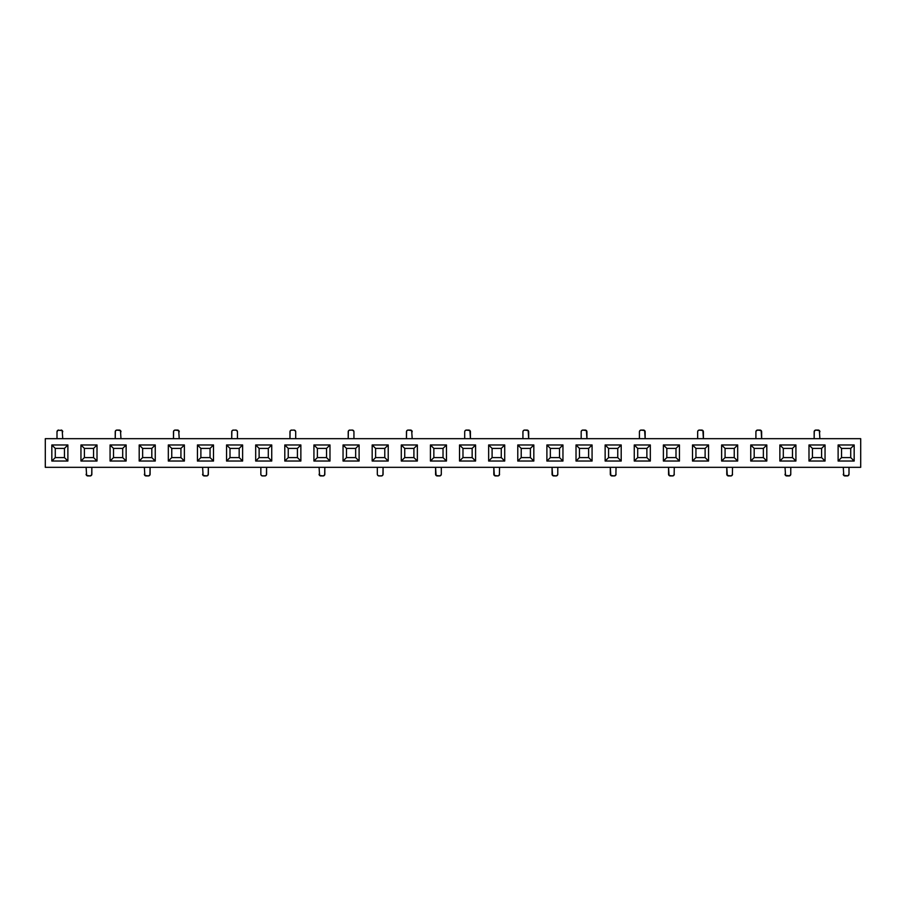 <?xml version="1.0" encoding="UTF-8"?>
<svg xmlns="http://www.w3.org/2000/svg" width="906" height="906" viewBox="0 0 906 906"><rect width="100%" height="100%" fill="white"/><g stroke="black" fill="none" stroke-linecap="round" stroke-linejoin="round"><path stroke-width="1.36" d="M45.3 467.326L860.7 467.326L860.7 438.674L45.3 438.674L45.3 467.326L45.3 438.674L860.7 438.674L860.7 467.326L45.3 467.326M80.951 444.971L97.01 444.971L97.01 461.029L80.951 461.029L80.951 444.971L84.394 448.413L93.567 448.413L97.01 444.971L80.951 444.971L80.951 461.029L84.394 457.587L84.394 448.413L93.567 448.413L93.567 457.587L93.567 448.413L97.01 444.971L97.01 461.029L93.567 457.587L97.01 461.029L80.951 461.029L84.394 457.587L93.567 457.587L84.394 457.587L84.394 448.413L80.951 444.971M779.873 444.971L795.921 444.971L795.921 461.029L779.873 461.029L779.873 444.971L779.873 461.029L795.921 461.029L792.478 457.587L792.478 448.413L792.478 457.587L783.305 457.587L783.305 448.413L792.478 448.413L795.921 444.971L792.478 448.413L783.305 448.413L779.873 444.971L783.305 448.413L783.305 457.587L792.478 457.587L795.921 461.029L795.921 444.971L779.873 444.971M313.929 444.971L329.977 444.971L329.977 461.029L313.929 461.029L313.929 444.971L313.929 461.029L317.372 457.587L326.545 457.587L326.545 448.413L326.545 457.587L329.977 461.029L329.977 444.971L326.545 448.413L329.977 444.971L313.929 444.971L317.372 448.413L326.545 448.413L317.372 448.413L313.929 444.971M488.651 444.971L504.71 444.971L504.71 461.029L488.651 461.029L488.651 444.971L488.651 461.029L492.094 457.587L492.094 448.413L501.267 448.413L504.71 444.971L488.651 444.971L492.094 448.413L488.651 444.971M197.44 444.971L213.499 444.971L213.499 461.029L197.44 461.029L197.44 444.971L197.44 461.029L200.883 457.587L210.056 457.587L210.056 448.413L210.056 457.587L213.499 461.029L213.499 444.971L210.056 448.413L213.499 444.971L197.44 444.971L200.883 448.413L210.056 448.413L200.883 448.413L197.44 444.971M838.118 444.971L854.165 444.971L854.165 461.029L838.118 461.029L838.118 444.971L838.118 461.029L841.549 457.587L841.549 448.413L850.723 448.413L850.723 457.587L850.723 448.413L854.165 444.971L850.723 448.413L841.549 448.413L838.118 444.971L841.549 448.413L841.549 457.587L850.723 457.587L854.165 461.029L854.165 444.971L838.118 444.971M372.173 444.971L388.221 444.971L388.221 461.029L372.173 461.029L372.173 444.971L372.173 461.029L388.221 461.029L384.778 457.587L384.778 448.413L384.778 457.587L375.605 457.587L375.605 448.413L384.778 448.413L388.221 444.971L384.778 448.413L375.605 448.413L372.173 444.971L375.605 448.413L375.605 457.587L384.778 457.587L388.221 461.029L388.221 444.971L372.173 444.971M430.418 444.971L446.465 444.971L446.465 461.029L430.418 461.029L430.418 444.971L430.418 461.029L446.465 461.029L443.023 457.587L443.023 448.413L443.023 457.587L433.849 457.587L433.849 448.413L443.023 448.413L446.465 444.971L443.023 448.413L433.849 448.413L430.418 444.971L433.849 448.413L433.849 457.587L443.023 457.587L446.465 461.029L446.465 444.971L430.418 444.971M546.896 444.971L562.954 444.971L562.954 461.029L546.896 461.029L546.896 444.971L550.338 448.413L559.512 448.413L562.954 444.971L546.896 444.971L546.896 461.029L562.954 461.029L559.512 457.587L559.512 448.413L559.512 457.587L550.338 457.587L550.338 448.413L559.512 448.413L562.954 444.971L562.954 461.029L559.512 457.587L550.338 457.587L546.896 461.029L550.338 457.587L550.338 448.413L546.896 444.971M605.14 444.971L621.199 444.971L621.199 461.029L605.14 461.029L605.14 444.971L605.14 461.029L608.583 457.587L617.756 457.587L617.756 448.413L621.199 444.971L605.14 444.971L608.583 448.413L617.756 448.413L617.756 457.587L621.199 461.029L621.199 444.971L617.756 448.413L608.583 448.413L605.14 444.971M139.196 444.971L155.254 444.971L155.254 461.029L139.196 461.029L139.196 444.971L142.638 448.413L151.812 448.413L155.254 444.971L139.196 444.971L139.196 461.029L155.254 461.029L151.812 457.587L151.812 448.413L151.812 457.587L142.638 457.587L142.638 448.413L151.812 448.413L155.254 444.971L155.254 461.029L151.812 457.587L142.638 457.587L139.196 461.029L142.638 457.587L142.638 448.413L139.196 444.971M255.685 444.971L271.732 444.971L271.732 461.029L255.685 461.029L255.685 444.971L255.685 461.029L259.127 457.587L268.301 457.587L268.301 448.413L271.732 444.971L255.685 444.971L259.127 448.413L268.301 448.413L268.301 457.587L271.732 461.029L271.732 444.971L268.301 448.413L259.127 448.413L255.685 444.971M663.385 444.971L679.432 444.971L679.432 461.029L663.385 461.029L663.385 444.971L663.385 461.029L666.827 457.587L666.827 448.413L676.001 448.413L676.001 457.587L676.001 448.413L679.432 444.971L676.001 448.413L666.827 448.413L663.385 444.971L666.827 448.413L666.827 457.587L676.001 457.587L666.827 457.587L663.385 461.029L679.432 461.029L676.001 457.587L679.432 461.029L679.432 444.971L663.385 444.971M721.629 444.971L737.677 444.971L737.677 461.029L721.629 461.029L721.629 444.971L721.629 461.029L737.677 461.029L734.245 457.587L734.245 448.413L734.245 457.587L725.072 457.587L734.245 457.587L737.677 461.029L737.677 444.971L734.245 448.413L737.677 444.971L721.629 444.971L725.072 448.413L734.245 448.413L725.072 448.413L721.629 444.971M825.049 444.971L825.049 461.029L808.99 461.029L808.99 444.971L825.049 444.971L808.99 444.971L812.433 448.413L821.606 448.413L825.049 444.971L821.606 448.413L821.606 457.587L821.606 448.413L812.433 448.413L808.99 444.971L808.99 461.029L825.049 461.029L821.606 457.587L812.433 457.587L812.433 448.413L812.433 457.587L821.606 457.587L825.049 461.029L825.049 444.971M184.371 444.971L184.371 461.029L168.323 461.029L168.323 444.971L184.371 444.971L168.323 444.971L171.755 448.413L180.928 448.413L184.371 444.971L180.928 448.413L180.928 457.587L180.928 448.413L171.755 448.413L168.323 444.971L168.323 461.029L184.371 461.029L180.928 457.587L171.755 457.587L171.755 448.413L171.755 457.587L180.928 457.587L184.371 461.029L184.371 444.971M300.86 444.971L300.86 461.029L284.801 461.029L284.801 444.971L300.86 444.971L284.801 444.971L288.244 448.413L297.417 448.413L300.86 444.971L297.417 448.413L297.417 457.587L297.417 448.413L288.244 448.413L284.801 444.971L284.801 461.029L300.86 461.029L297.417 457.587L288.244 457.587L297.417 457.587L300.86 461.029L300.86 444.971M475.582 444.971L475.582 461.029L459.535 461.029L459.535 444.971L475.582 444.971L472.151 448.413L472.151 457.587L472.151 448.413L475.582 444.971L459.535 444.971L459.535 461.029L475.582 461.029L472.151 457.587L462.977 457.587L472.151 457.587L475.582 461.029L475.582 444.971M417.349 444.971L417.349 461.029L401.29 461.029L401.29 444.971L417.349 444.971L413.906 448.413L413.906 457.587L413.906 448.413L417.349 444.971L401.29 444.971L404.733 448.413L413.906 448.413L404.733 448.413L401.29 444.971L401.29 461.029L417.349 461.029L417.349 444.971M67.882 444.971L67.882 461.029L51.835 461.029L51.835 444.971L67.882 444.971L64.451 448.413L64.451 457.587L64.451 448.413L67.882 444.971L51.835 444.971L51.835 461.029L67.882 461.029L64.451 457.587L55.277 457.587L55.277 448.413L64.451 448.413L55.277 448.413L51.835 444.971L55.277 448.413L55.277 457.587L64.451 457.587L67.882 461.029L67.882 444.971M242.615 444.971L242.615 461.029L226.568 461.029L226.568 444.971L242.615 444.971L239.173 448.413L239.173 457.587L239.173 448.413L242.615 444.971L226.568 444.971L229.999 448.413L239.173 448.413L229.999 448.413L226.568 444.971L226.568 461.029L242.615 461.029L242.615 444.971M359.104 444.971L359.104 461.029L343.046 461.029L343.046 444.971L359.104 444.971L355.662 448.413L355.662 457.587L355.662 448.413L359.104 444.971L343.046 444.971L346.488 448.413L355.662 448.413L346.488 448.413L343.046 444.971L343.046 461.029L359.104 461.029L359.104 444.971M708.56 444.971L708.56 461.029L692.501 461.029L692.501 444.971L708.56 444.971L705.117 448.413L705.117 457.587L705.117 448.413L708.56 444.971L692.501 444.971L692.501 461.029L708.56 461.029L705.117 457.587L695.944 457.587L695.944 448.413L705.117 448.413L695.944 448.413L692.501 444.971L695.944 448.413L695.944 457.587L705.117 457.587L708.56 461.029L708.56 444.971M533.827 444.971L533.827 461.029L517.779 461.029L517.779 444.971L533.827 444.971L530.395 448.413L530.395 457.587L530.395 448.413L533.827 444.971L517.779 444.971L521.222 448.413L530.395 448.413L521.222 448.413L517.779 444.971L517.779 461.029L533.827 461.029L533.827 444.971M650.315 444.971L650.315 461.029L634.268 461.029L634.268 444.971L650.315 444.971L634.268 444.971L637.699 448.413L646.873 448.413L650.315 444.971L646.873 448.413L646.873 457.587L646.873 448.413L637.699 448.413L634.268 444.971L634.268 461.029L637.699 457.587L637.699 448.413L637.699 457.587L646.873 457.587L637.699 457.587L634.268 461.029L650.315 461.029L646.873 457.587L650.315 461.029L650.315 444.971M126.127 444.971L126.127 461.029L110.079 461.029L110.079 444.971L126.127 444.971L122.695 448.413L122.695 457.587L122.695 448.413L126.127 444.971L110.079 444.971L110.079 461.029L126.127 461.029L122.695 457.587L113.522 457.587L122.695 457.587L126.127 461.029L126.127 444.971M592.071 444.971L592.071 461.029L576.023 461.029L576.023 444.971L592.071 444.971L588.628 448.413L588.628 457.587L588.628 448.413L592.071 444.971L576.023 444.971L576.023 461.029L579.455 457.587L579.455 448.413L588.628 448.413L579.455 448.413L576.023 444.971L579.455 448.413L579.455 457.587L588.628 457.587L592.071 461.029L592.071 444.971M766.804 444.971L766.804 461.029L750.746 461.029L750.746 444.971L766.804 444.971L750.746 444.971L754.188 448.413L763.362 448.413L766.804 444.971L763.362 448.413L763.362 457.587L763.362 448.413L754.188 448.413L750.746 444.971L750.746 461.029L766.804 461.029L763.362 457.587L754.188 457.587L754.188 448.413L754.188 457.587L763.362 457.587L766.804 461.029L766.804 444.971M56.999 438.674L56.999 431.788L56.999 438.674M62.729 438.674L62.22 430.577L58.052 430.203L56.999 431.788A1.721 1.721 0 0 1 58.709 430.067A1.721 1.721 0 0 0 56.999 431.788M86.115 467.326L86.625 475.424L90.124 475.933L91.721 474.869L91.846 467.326L91.846 474.212A1.721 1.721 0 0 1 90.124 475.933L87.837 475.933L90.124 475.933M62.593 431.131L62.729 431.788A1.721 1.721 0 0 0 61.008 430.067A1.721 1.721 0 0 1 62.729 431.788M113.522 457.587L113.522 448.413L122.695 448.413L113.522 448.413L110.079 444.971L113.522 448.413L113.522 457.587L110.079 461.029L113.522 457.587M120.974 438.674L120.464 430.577L116.953 430.067L119.252 430.067L116.296 430.203L115.368 431.131L115.232 438.674L115.232 431.788A1.721 1.721 0 0 1 116.953 430.067A1.721 1.721 0 0 0 115.742 430.577M55.277 457.587L51.835 461.029L55.277 457.587M120.974 431.788A1.721 1.721 0 0 0 119.252 430.067M86.115 474.212A1.721 1.721 0 0 0 87.837 475.933A1.721 1.721 0 0 1 86.115 474.212M404.733 457.587L413.906 457.587L417.349 461.029L413.906 457.587L404.733 457.587L404.733 448.413L404.733 457.587L401.29 461.029L404.733 457.587M346.488 457.587L355.662 457.587L359.104 461.029L355.662 457.587L346.488 457.587L346.488 448.413L346.488 457.587L343.046 461.029L346.488 457.587M462.977 448.413L472.151 448.413L462.977 448.413L459.535 444.971L462.977 448.413L462.977 457.587L459.535 461.029L462.977 457.587L462.977 448.413M521.222 457.587L530.395 457.587L533.827 461.029L530.395 457.587L521.222 457.587L521.222 448.413L521.222 457.587L517.779 461.029L521.222 457.587M229.999 457.587L229.999 448.413L229.999 457.587L239.173 457.587L242.615 461.029L239.173 457.587L229.999 457.587L226.568 461.029L229.999 457.587M288.244 457.587L288.244 448.413L288.244 457.587L284.801 461.029L288.244 457.587M179.218 438.674L178.709 430.577L175.198 430.067L177.497 430.067L174.541 430.203L173.612 431.131L173.476 438.674L173.476 431.788A1.721 1.721 0 0 1 175.198 430.067A1.721 1.721 0 0 0 173.476 431.788M237.451 438.674L237.451 431.788A1.721 1.721 0 0 0 235.741 430.067L232.785 430.203L231.857 431.131L231.721 438.674L231.721 431.788A1.721 1.721 0 0 1 233.442 430.067A1.721 1.721 0 0 0 232.785 430.203M295.696 438.674L295.696 431.788A1.721 1.721 0 0 0 293.974 430.067L291.03 430.203L290.101 431.131L289.965 438.674L289.965 431.788A1.721 1.721 0 0 1 291.687 430.067A1.721 1.721 0 0 0 291.03 430.203M353.94 438.674L353.94 431.788A1.721 1.721 0 0 0 352.219 430.067L349.274 430.203L348.334 431.131L348.21 438.674L348.21 431.788A1.721 1.721 0 0 1 349.931 430.067A1.721 1.721 0 0 0 349.274 430.203M412.185 438.674L411.675 430.577L408.176 430.067L410.463 430.067L407.519 430.203L406.579 431.131L406.454 438.674L406.454 431.788A1.721 1.721 0 0 1 408.176 430.067A1.721 1.721 0 0 0 406.454 431.788M470.429 431.788A1.721 1.721 0 0 0 468.708 430.067A1.721 1.721 0 0 1 470.429 431.788L470.429 438.674L469.92 430.577L466.409 430.067L468.708 430.067L465.752 430.203L464.823 431.131M528.674 431.788A1.721 1.721 0 0 0 526.952 430.067A1.721 1.721 0 0 1 528.674 431.788L528.674 438.674L528.164 430.577L524.653 430.067L526.952 430.067L523.996 430.203L523.068 431.131M585.197 430.067A1.721 1.721 0 0 1 586.918 431.788L586.918 438.674L586.409 430.577L582.898 430.067L585.197 430.067L582.241 430.203L581.312 431.131M643.441 430.067A1.721 1.721 0 0 1 645.151 431.788L645.151 438.674L644.653 430.577L641.142 430.067L643.441 430.067L640.485 430.203L639.557 431.131M701.674 430.067A1.721 1.721 0 0 1 703.396 431.788L703.396 438.674L702.897 430.577L699.387 430.067L701.674 430.067L698.73 430.203L697.801 431.131M759.919 430.067L757.631 430.067L759.919 430.067A1.721 1.721 0 0 1 761.64 431.788L761.64 438.674L761.142 430.577L757.631 430.067L756.034 431.131M819.885 438.674L819.375 430.577L815.876 430.067L814.279 431.131L814.154 438.674L814.154 431.788A1.721 1.721 0 0 1 815.876 430.067L818.163 430.067L815.876 430.067A1.721 1.721 0 0 0 814.154 431.788M464.699 438.674L464.699 431.788L464.699 438.674M581.176 438.674L581.176 431.788L581.176 438.674M639.421 438.674L639.421 431.788L639.421 438.674M697.665 438.674L697.665 431.788L697.665 438.674M755.91 438.674L755.91 431.788L755.91 438.674M522.932 438.674L522.932 431.788L522.932 438.674M237.327 431.131L235.741 430.067A1.721 1.721 0 0 1 237.451 431.788M295.571 431.131L293.974 430.067M352.876 430.203A1.721 1.721 0 0 1 353.816 431.131L352.219 430.067M608.583 457.587L608.583 448.413L608.583 457.587L605.14 461.029L621.199 461.029L617.756 457.587L608.583 457.587M492.094 457.587L501.267 457.587L501.267 448.413L501.267 457.587L504.71 461.029L504.71 444.971L501.267 448.413L492.094 448.413L492.094 457.587L488.651 461.029L504.71 461.029L501.267 457.587L492.094 457.587M725.072 457.587L725.072 448.413L725.072 457.587L721.629 461.029L725.072 457.587M200.883 457.587L200.883 448.413L200.883 457.587L197.44 461.029L213.499 461.029L210.056 457.587L200.883 457.587M259.127 457.587L259.127 448.413L259.127 457.587L255.685 461.029L271.732 461.029L268.301 457.587L259.127 457.587M317.372 457.587L317.372 448.413L317.372 457.587L313.929 461.029L329.977 461.029L326.545 457.587L317.372 457.587M557.79 467.326L557.79 474.212L557.79 467.326M616.035 467.326L615.899 474.869L616.035 467.326M674.279 467.326L674.143 474.869L674.279 467.326M732.524 467.326L732.388 474.869L732.524 467.326M790.768 467.326L790.768 474.212L790.768 467.326M849.001 467.326L849.001 474.212L849.001 467.326M144.36 467.326L144.858 475.424L148.369 475.933L149.966 474.869L150.09 467.326L150.09 474.212A1.721 1.721 0 0 1 148.369 475.933L146.081 475.933L148.369 475.933M202.604 467.326L203.103 475.424L206.613 475.933L208.199 474.869L208.335 467.326L208.335 474.212A1.721 1.721 0 0 1 206.613 475.933L204.326 475.933L206.613 475.933M499.546 467.326L499.421 474.869L499.546 467.326M260.849 467.326L260.849 474.212A1.721 1.721 0 0 0 262.559 475.933L265.515 475.797L266.443 474.869L266.579 467.326L266.579 474.212A1.721 1.721 0 0 1 264.858 475.933A1.721 1.721 0 0 0 266.579 474.212M319.082 467.326L319.591 475.424L323.102 475.933L324.688 474.869L324.824 467.326L324.824 474.212A1.721 1.721 0 0 1 323.102 475.933L320.803 475.933L323.102 475.933M377.326 467.326L377.326 474.212A1.721 1.721 0 0 0 379.048 475.933L382.004 475.797L382.932 474.869L383.068 467.326L383.068 474.212A1.721 1.721 0 0 1 381.347 475.933A1.721 1.721 0 0 0 383.068 474.212M435.571 474.212A1.721 1.721 0 0 0 437.292 475.933A1.721 1.721 0 0 1 435.571 474.212L435.571 467.326L436.08 475.424L439.591 475.933L441.177 474.869M493.815 474.212A1.721 1.721 0 0 0 495.537 475.933A1.721 1.721 0 0 1 493.815 474.212L493.815 467.326L494.325 475.424L497.824 475.933L499.421 474.869M552.06 474.212A1.721 1.721 0 0 0 553.781 475.933A1.721 1.721 0 0 1 552.06 474.212L552.06 467.326L552.558 475.424L556.069 475.933L557.666 474.869M668.549 474.212A1.721 1.721 0 0 0 670.259 475.933A1.721 1.721 0 0 1 668.549 474.212L668.549 467.326L669.047 475.424L672.558 475.933L674.143 474.869M726.782 474.212A1.721 1.721 0 0 0 728.503 475.933A1.721 1.721 0 0 1 726.782 474.212L726.782 467.326L727.292 475.424L730.802 475.933L732.388 474.869M785.026 467.326L785.536 475.424L789.704 475.797L790.768 474.212A1.721 1.721 0 0 1 789.047 475.933A1.721 1.721 0 0 0 790.632 474.869M843.271 467.326L843.78 475.424L847.948 475.797L849.001 474.212A1.721 1.721 0 0 1 847.291 475.933A1.721 1.721 0 0 0 848.877 474.869M610.304 474.212A1.721 1.721 0 0 0 612.026 475.933A1.721 1.721 0 0 1 610.304 474.212L610.304 467.326L610.803 475.424L614.313 475.933L615.899 474.869A1.721 1.721 0 0 1 615.525 475.424M441.301 467.326L441.301 474.212L441.301 467.326M260.849 474.212A1.721 1.721 0 0 0 262.559 475.933L264.858 475.933L261.902 475.797L260.973 474.869M377.326 474.212A1.721 1.721 0 0 0 379.048 475.933L381.347 475.933L378.391 475.797L377.462 474.869M437.292 475.933L439.591 475.933A1.721 1.721 0 0 0 441.301 474.212A1.721 1.721 0 0 1 439.591 475.933L437.292 475.933M495.537 475.933L497.824 475.933A1.721 1.721 0 0 0 499.546 474.212A1.721 1.721 0 0 1 497.824 475.933L495.537 475.933M553.781 475.933L556.069 475.933A1.721 1.721 0 0 0 557.79 474.212A1.721 1.721 0 0 1 556.069 475.933L553.781 475.933M614.313 475.933L612.026 475.933L614.313 475.933A1.721 1.721 0 0 0 616.035 474.212L616.035 474.212M670.259 475.933L672.558 475.933A1.721 1.721 0 0 0 674.279 474.212A1.721 1.721 0 0 1 672.558 475.933L670.259 475.933M728.503 475.933L730.802 475.933A1.721 1.721 0 0 0 732.524 474.212A1.721 1.721 0 0 1 730.802 475.933L728.503 475.933M786.748 475.933L789.047 475.933L786.748 475.933A1.721 1.721 0 0 1 785.026 474.212M844.992 475.933L847.291 475.933L844.992 475.933A1.721 1.721 0 0 1 843.271 474.212A1.721 1.721 0 0 0 844.335 475.797M320.146 475.797A1.721 1.721 0 0 1 319.218 474.869L319.082 474.212A1.721 1.721 0 0 0 320.803 475.933L320.803 475.933M695.944 457.587L692.501 461.029L695.944 457.587M433.849 457.587L430.418 461.029L433.849 457.587M375.605 457.587L372.173 461.029L375.605 457.587M783.305 457.587L779.873 461.029L783.305 457.587M754.188 457.587L750.746 461.029L754.188 457.587M171.755 457.587L168.323 461.029L171.755 457.587M812.433 457.587L808.99 461.029L812.433 457.587M841.549 457.587L838.118 461.029L854.165 461.029L850.723 457.587L841.549 457.587M579.455 457.587L576.023 461.029L592.071 461.029L588.628 457.587L579.455 457.587M757.631 430.067A1.721 1.721 0 0 0 755.91 431.788A1.721 1.721 0 0 1 756.974 430.203M466.409 430.067A1.721 1.721 0 0 0 464.699 431.788A1.721 1.721 0 0 1 466.409 430.067M645.151 431.788A1.721 1.721 0 0 0 644.098 430.203M703.396 431.788A1.721 1.721 0 0 0 702.331 430.203M582.898 430.067A1.721 1.721 0 0 0 581.176 431.788A1.721 1.721 0 0 1 582.898 430.067M785.162 474.869A1.721 1.721 0 0 0 786.091 475.797M699.387 430.067A1.721 1.721 0 0 0 697.665 431.788A1.721 1.721 0 0 1 699.387 430.067M819.885 431.788A1.721 1.721 0 0 0 818.163 430.067A1.721 1.721 0 0 1 819.885 431.788M202.604 474.212L202.604 474.212A1.721 1.721 0 0 0 204.326 475.933A1.721 1.721 0 0 1 202.729 474.869M348.334 431.131A1.721 1.721 0 0 0 348.21 431.788M144.36 474.212L144.36 474.212A1.721 1.721 0 0 0 146.081 475.933A1.721 1.721 0 0 1 144.484 474.869M290.101 431.131A1.721 1.721 0 0 0 289.965 431.788M524.653 430.067L524.653 430.067A1.721 1.721 0 0 0 522.932 431.788A1.721 1.721 0 0 1 523.996 430.203M761.64 431.788A1.721 1.721 0 0 0 760.576 430.203M412.185 431.788A1.721 1.721 0 0 0 410.463 430.067A1.721 1.721 0 0 1 412.185 431.788M641.142 430.067A1.721 1.721 0 0 0 639.421 431.788A1.721 1.721 0 0 1 641.142 430.067M231.857 431.131A1.721 1.721 0 0 0 231.721 431.788M179.218 431.788A1.721 1.721 0 0 0 177.497 430.067A1.721 1.721 0 0 1 179.218 431.788"/></g></svg>
